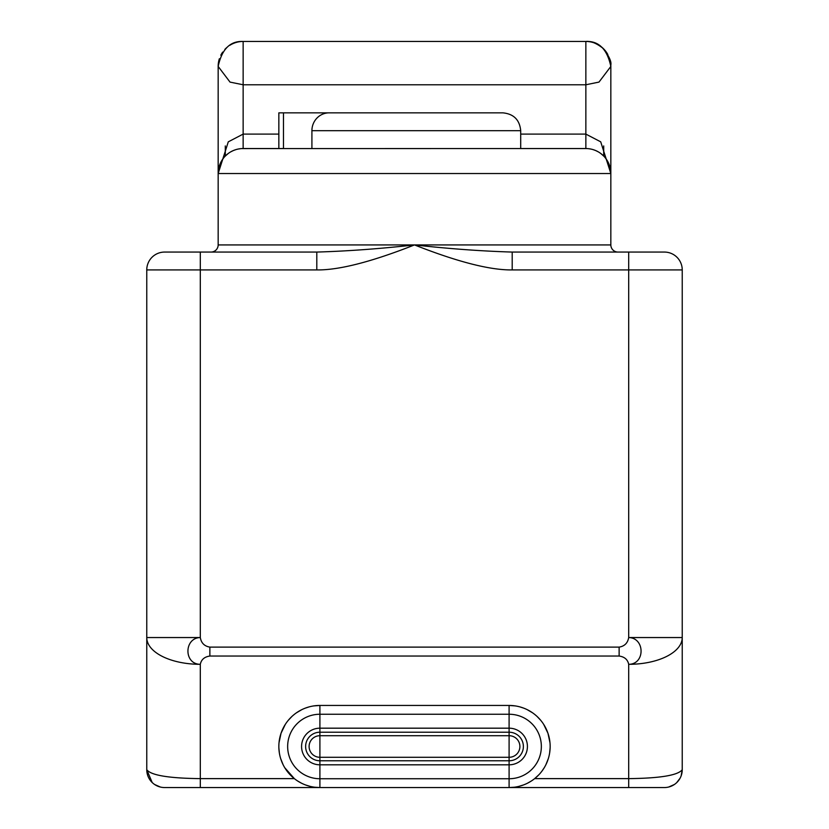 <?xml version="1.0" encoding="UTF-8"?>
<svg xmlns="http://www.w3.org/2000/svg" width="829" height="829" viewBox="0 0 829 829"><rect width="100%" height="100%" fill="white"/><g stroke="black" fill="none" stroke-linecap="round" stroke-linejoin="round"><path stroke-width="1.24" d="M664.392 787.55A17.844 17.844 0 0 0 682.236 769.706A17.844 17.844 -90 0 1 664.392 787.55L164.608 787.55A17.844 17.844 0 0 1 146.764 769.706L146.764 637.542L200.307 637.542C183.945 637.884 183.675 664.247 200.307 664.319C201.292 659.563 204.473 656.806 209.872 656.04L619.128 656.04L619.128 647.117C624.558 646.226 627.75 643.045 628.693 637.542L682.236 637.542L682.236 769.706C678.06 775.291 660.216 778.265 628.693 778.628L628.693 664.319C627.708 659.563 624.527 656.806 619.128 656.04M633.201 787.55L195.799 787.55M200.307 787.55L200.307 778.628L294.347 778.628L284.761 767.727M297.59 780.959L301.3 783.094M305.455 784.928L310.025 786.348M314.875 787.239L319.901 787.55A41.056 41.056 0 0 1 278.845 746.494A41.056 41.056 0 0 1 319.901 705.448L313.714 705.914M309.062 706.899L305.217 708.163M301.901 709.593L296.378 712.847M293.787 714.816L292.388 716.028M291.922 716.453L288.264 720.339M285.28 724.442L281.041 733.24L279.01 742.774M278.865 747.841L279.383 753.126M279.466 753.623L279.912 755.799M280.699 758.68L283.052 764.587M628.693 787.55L628.693 778.628L534.653 778.628L539.037 774.597M542.021 771.032L544.239 767.727M545.948 764.587L548.301 758.68M549.088 755.799L549.534 753.623M549.617 753.126L550.135 747.841M549.99 742.774L547.959 733.261L543.72 724.442M540.736 720.339L537.078 716.453M536.612 716.028L535.213 714.816M532.622 712.847L527.099 709.593M523.783 708.163L519.938 706.899M515.286 705.914L509.099 705.448A41.056 41.056 0 0 1 550.155 746.494A41.056 41.056 0 0 1 509.099 787.55L514.125 787.239M319.901 705.448L509.099 705.448A41.056 41.056 0 0 1 550.155 746.494A41.056 41.056 0 0 1 509.099 787.55L509.099 778.742L319.901 778.742L319.901 787.55A41.056 41.056 0 0 1 278.845 746.494A41.056 41.056 0 0 1 319.901 705.448L319.901 714.246L509.099 714.246L509.099 705.448M518.975 786.348L523.545 784.928M527.7 783.094L531.41 780.959M628.693 664.319C645.325 664.247 645.055 637.884 628.693 637.542L628.693 269.922L682.236 269.922L682.236 637.542A53.543 26.777 180 0 1 628.693 664.319M152.173 782.503L146.764 769.706C150.94 775.291 168.784 778.265 200.307 778.628L200.307 664.319A53.543 26.777 0 0 1 146.764 637.542L146.764 269.922L200.307 269.922L200.307 637.542C201.25 643.045 204.442 646.226 209.872 647.117L209.872 656.04M215.675 252.068L316.802 252.068L316.802 269.922C338.906 270.213 371.475 261.881 414.5 244.928C457.525 261.881 490.084 270.213 512.198 269.922L628.693 269.922L628.693 252.068L664.392 252.068A17.844 17.844 0 0 1 682.236 269.922L682.236 769.706L681.137 775.882M278.845 134.101L243.146 134.101L228.286 141.832L218.162 173.53L218.162 244.928A7.14 7.14 -90 0 1 211.022 252.068L164.608 252.068A17.844 17.844 90 0 0 146.764 269.922L146.764 769.706A17.844 17.844 0 0 0 164.608 787.55M682.236 269.922A17.844 17.844 -90 0 0 664.392 252.068L617.45 252.068M617.17 252.068L612.465 252.068M612.144 252.068L608.662 252.068M603.699 252.068L577.647 252.068M164.608 252.068A17.844 17.844 0 0 0 146.764 269.922A17.844 17.844 0 0 1 164.608 252.068L316.802 252.068C347.361 251.166 379.931 248.783 414.5 244.928C449.059 248.783 481.628 251.156 512.198 252.068L628.693 252.068M512.198 269.922L512.198 252.068L617.968 252.068A7.14 7.14 0 0 1 610.838 244.928L610.838 173.53L600.714 141.832L585.854 134.101L585.854 148.546L520.705 148.546L520.705 130.692C519.648 119.853 513.7 113.905 502.851 112.848L329.154 112.848L502.851 112.848M414.759 41.45A156.007 156.007 0 0 0 414.241 41.45L414.759 41.45M610.838 66.051L610.838 173.53A24.984 24.984 -90 0 0 585.854 148.546L241.705 148.588M610.797 172.028L610.413 168.94M609.253 164.764L608.061 162.069M607.553 161.147L605.502 158.101M603.201 155.551L601.895 154.381M600.735 153.458L599.326 152.484M598.186 151.8L595.678 150.557M595.626 150.536L593.087 149.614M590.6 149.002L588.186 148.65M587.284 148.588L585.854 148.546A24.984 24.984 -90 0 1 610.838 173.53L218.162 173.53L218.162 66.444L230.027 82.102L243.146 84.776L585.854 84.776L598.984 82.092L610.838 66.444C607.16 49.191 598.828 40.859 585.854 41.45A24.984 24.984 0 0 1 607.823 54.538A24.984 24.984 0 0 0 585.854 41.45L586.113 41.45M311.911 148.546L311.911 130.692A17.844 17.243 -90 0 1 329.154 112.848L283.466 112.848L283.466 148.546L243.146 148.546A24.984 24.984 0 0 0 218.162 173.53A24.984 24.984 0 0 1 243.146 148.546L243.146 41.45L585.854 41.45L585.854 134.101L520.705 134.101M240.814 148.65L238.4 149.002M235.913 149.614L233.374 150.536M233.322 150.557L230.814 151.8M229.674 152.484L228.265 153.458M227.105 154.381L225.799 155.551M223.498 158.101L221.447 161.147M220.939 162.069L219.747 164.764M218.587 168.94L218.203 172.028M414.189 41.45L414.811 41.45M609.626 58.724A24.984 24.984 0 0 1 609.843 59.45A24.984 24.984 0 0 0 609.626 58.724M610.445 61.999A24.984 24.984 0 0 1 610.838 66.434A24.984 24.984 0 0 0 610.445 61.999M218.162 66.051L218.162 66.434A24.984 24.984 0 0 1 219.374 58.724A24.984 24.984 0 0 0 218.162 66.434C221.84 49.191 230.172 40.859 243.146 41.45A24.984 24.984 0 0 0 229.82 45.305A24.984 24.984 0 0 1 243.146 41.45M227.281 47.139A24.984 24.984 0 0 0 224.866 49.398A24.984 24.984 0 0 1 227.281 47.139M222.69 52.092A24.984 24.984 0 0 0 220.815 55.222A24.984 24.984 0 0 1 222.69 52.092M283.466 112.848L278.845 112.848L278.845 148.546M668.671 787.032L674.412 784.472M676.682 782.649L680.049 778.265M160.329 787.032L154.619 784.493M509.099 760.773L319.901 760.773A14.28 14.28 0 0 1 305.621 746.494A14.28 14.28 0 0 1 319.901 732.214L509.099 732.214A14.28 14.28 0 0 1 523.379 746.494A14.28 14.28 0 0 1 509.099 760.773L509.099 778.742A32.248 32.248 0 0 0 541.347 746.494A32.248 32.248 0 0 0 509.099 714.246L509.099 728.183A18.311 18.311 0 0 1 527.42 746.494A18.311 18.311 0 0 1 509.099 764.815L319.901 764.815L319.901 778.742A32.248 32.248 0 0 1 287.653 746.494A32.248 32.248 0 0 1 319.901 714.246L319.901 728.183L509.099 728.183L509.099 735.706A10.798 10.798 0 0 1 519.897 746.494A10.798 10.798 0 0 1 509.099 757.291L509.099 760.773M319.901 757.291L509.099 757.291L509.099 735.706L319.901 735.706L319.901 728.183A18.311 18.311 0 0 0 301.58 746.494A18.311 18.311 0 0 0 319.901 764.815L319.901 757.291A10.798 10.798 0 0 1 309.103 746.494A10.798 10.798 0 0 1 319.901 735.706L319.901 757.291M209.872 647.117L619.128 647.117M200.307 252.068L200.307 269.922L316.802 269.922M618.03 252.068L617.988 252.068A7.14 7.14 0 0 1 610.838 244.928L218.162 244.928M603.699 156.049L603.699 145.935M225.301 145.935L225.301 156.049M311.911 130.692L520.705 130.692M590.559 148.992L592.165 149.355M600.745 153.469L603.833 156.184M606.517 159.489L608.154 162.266M610.113 167.541L610.662 170.536M238.441 148.992L236.835 149.355M228.255 153.469L225.167 156.184M222.483 159.489L220.846 162.266M218.887 167.541L218.338 170.536M585.854 41.45L585.854 41.45C590.818 40.89 596.631 43.263 603.315 48.559C609.16 56.299 611.657 61.823 610.807 65.118"/></g></svg>
